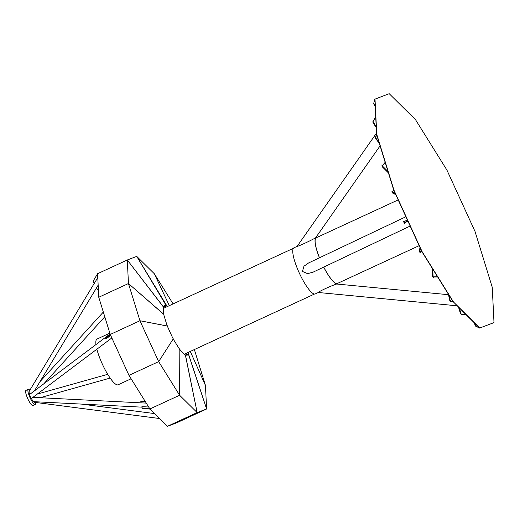 <?xml version="1.0" encoding="UTF-8"?>
<svg xmlns="http://www.w3.org/2000/svg" width="520" height="520" viewBox="0 0 520 520"><rect width="100%" height="100%" fill="white"/><g stroke="black" fill="none" stroke-linecap="round" stroke-linejoin="round"><path stroke-width="0.78" d="M131.105 378.781L118.118 384.781A25.181 5.649 -114.8 0 1 102.265 363.942A25.181 5.649 -114.8 0 1 96.876 349.2M95.966 344.552A25.181 5.649 -114.8 0 1 96.999 339.072L109.837 333.138M176.781 422.76L167.459 426.303L149.91 408.967L128.966 375.356L110.247 334.464L139.945 320.743L167.375 326.053A27.274 6.123 65.2 0 0 168.207 328.146L172.211 336.882A27.274 6.123 65.2 0 0 173.251 338.891L158.665 361.628L139.945 320.743L128.459 283.536L163.774 314.373A27.274 6.123 65.2 0 0 164.151 316.043L166.602 323.993A27.274 6.123 65.2 0 0 167.375 326.053L168.207 328.146M194.369 349.55L205.446 385.431L206.615 408.987L176.917 422.708L206.615 408.987L197.158 412.581L167.459 426.303L197.158 412.581L179.608 395.246L149.91 408.967L179.608 395.246L158.665 361.628L128.966 375.356L158.665 361.628L173.251 338.891A27.274 6.123 65.2 0 0 174.317 340.841L178.789 348.023A27.274 6.123 65.2 0 0 179.829 349.44A27.274 6.123 65.2 0 0 180.837 350.727L184.587 354.432A27.274 6.123 65.2 0 0 185.334 354.887A27.274 6.123 65.2 0 0 186.024 355.16L187.233 355.16L188.039 354.393A27.274 6.123 65.2 0 0 188.305 353.756A27.274 6.123 65.2 0 0 188.481 352.95L188.513 352.255M172.211 336.882L174.317 340.841M166.602 323.993L167.213 325.975L139.945 320.743L110.247 334.464L98.761 297.258L128.459 283.536L127.29 259.981L163.404 306.982A27.274 6.123 65.2 0 0 163.228 307.781L163.482 312.819A27.274 6.123 65.2 0 0 163.774 314.373L164.151 316.043M163.482 312.819L163.54 314.067L128.459 283.536L98.761 297.258L97.598 273.702L127.29 259.981L136.747 256.386L166.374 305.851A27.274 6.123 65.2 0 0 165.691 305.572L164.346 305.637L163.67 306.339A27.274 6.123 65.2 0 0 163.404 306.982L163.228 307.781M167.408 306.534L167.128 306.306A27.274 6.123 65.2 0 0 166.374 305.851L163.332 307.262L166.374 305.851L166.192 305.383L165.691 305.572M97.598 273.702L127.29 259.981L163.169 306.534L163.67 306.339M167.128 306.306L136.747 256.386L154.297 273.721L169.325 305.65L154.297 273.721L173.102 303.901M205.446 385.431L190.294 351.429L205.446 385.431M188.039 354.393L188.546 354.204L206.615 408.987L188.305 353.756L188.546 354.204L188.481 352.95M185.601 355.01L188.305 353.756L185.601 355.01M184.587 354.432L185.517 355.355L197.158 412.581L185.334 354.887L185.517 355.355L186.024 355.16M178.789 348.023L179.9 349.804L179.608 395.246L179.829 349.44L180.837 350.727M110.676 335.4L105.898 338.995L105.099 338.591L110.338 334.666M29.185 391.606C28.782 391.664 29.023 392.613 29.894 394.446L29.874 395.974L33.221 401.615M32.026 397.332C33.033 397.293 32.819 397.605 31.376 398.275M33.806 401.668L34.522 402.298M35.607 402.454A8.392 1.885 -114.8 0 1 35.302 404.56A8.392 1.885 -114.8 0 1 29.172 395.616A8.392 1.885 -114.8 0 1 28.262 389.324A8.392 1.885 -114.8 0 1 29.855 390.221M35.302 404.56L33.039 405.606A8.392 1.885 -114.8 0 1 26.91 396.663A8.392 1.885 -114.8 0 1 26 390.371L28.262 389.324M96.616 287.651L98.163 285.149M97.786 277.583L94.263 283.433L93.08 281.222L97.637 273.683M148.681 406.998L141.915 406.66L142.292 408.46L149.805 408.804M105.099 338.591L104.949 338.208L110.188 334.282M110.175 334.276L110.318 334.659M34.444 390.871L96.577 287.781L97.753 289.991L98.352 288.997M97.572 273.767L93.08 281.222M145.275 401.531L140.803 401.303L141.122 402.851M142.292 408.46L150.001 409.091M337.428 283.439A25.181 5.649 -114.8 0 1 337.415 283.445A25.181 5.649 -114.8 0 1 337.337 283.478A25.181 5.649 -114.8 0 1 323.745 267.098M319.495 257.79A25.181 5.649 -114.8 0 1 316.297 237.731A25.181 5.649 -114.8 0 1 316.303 237.731L398.184 199.894M319.449 257.81A25.389 5.7 -114.8 0 1 316.206 237.542A25.389 5.7 -114.8 0 1 316.29 237.504A25.389 5.7 -114.8 0 1 316.966 237.425M338.084 283.133A25.389 5.7 -114.8 0 1 337.506 283.641A25.389 5.7 -114.8 0 1 337.422 283.673A25.389 5.7 -114.8 0 1 323.7 267.118M457.067 305.799L318.338 292.494C319.033 291.258 331.994 285.454 336.674 284.024L448.526 294.697M315.315 293.891A25.389 5.7 -114.8 0 1 315.237 293.93A25.389 5.7 -114.8 0 1 315.153 293.969A25.389 5.7 -114.8 0 1 299.325 273.091A25.389 5.7 -114.8 0 1 293.93 247.832L297.141 246.35M410.163 226.05L313.216 272.096L307.6 273.663L302.432 271.44L303.972 266.208L308.575 262.971L405.906 216.749M393.783 190.275L392.262 191.971L391.853 191.119L392.594 193.037L392.301 192.062L393.822 190.365L376.578 134.478L375.486 137.579L375.297 136.981L375.603 138.476L376.591 134.556L374.835 99.171M453.323 302.107L449.69 300.287L450.632 301.535L450.294 300.983L453.323 302.107L421.863 251.602L419.627 251.758L420.55 248.736M297.2 246.324C298.486 246.383 311.324 240.305 315.536 237.855L316.206 237.542M385.216 162.5L382.317 165.925L388.011 171.548M392.301 192.062L395.304 193.589M419.627 251.758L420.056 252.72L419.679 251.849L421.909 251.7L393.829 190.372M493.786 322.692L479.635 328.075L475.469 326.06L479.609 328.068L466.505 315.12L461.227 314.08L461.454 314.483L460.454 313.502L458.523 307.236M475.917 326.287L474.747 323.258M376.24 127.68L372.996 122.473L372.931 121.134L373.243 121.238M388.434 172.913L382.493 167.044L381.836 164.924L382.571 165.38M431.964 267.833L432.374 275.99L433.563 277.901L433.713 277.017M376.22 127.257L372.996 122.473M375.707 116.896L373.081 121.648L376.188 126.64M373.081 121.648L373.113 122.265M385.164 162.325L382.265 165.75L381.966 164.775M375.7 116.785L373.074 121.537L373.041 120.926M388.31 172.517L382.493 167.044M382.317 165.925L382.616 166.894M437.638 276.945L433.206 277.024L433.751 277.901M459.29 307.996L461.143 313.995L460.454 313.502M458.835 307.541L460.688 313.547M432.172 268.171L432.374 275.99M432.718 269.048L433.108 276.861L432.562 275.99M437.541 276.783L433.108 276.861M461.565 314.145L461.682 314.529M466.505 315.12L461.143 313.995M375.193 106.567L373.64 103.656L374.822 99.19L389.2 93.698L415.526 119.698L446.94 170.118L475.02 231.452L492.245 287.267L494 322.601L479.81 327.99L453.486 301.99L422.071 251.57L393.991 190.236L376.766 134.42L375.011 99.086M373.776 103.188L375.154 105.775M373.678 103.506L375.18 106.327M375.499 137.651L378.963 142.24M375.336 136.87L375.609 137.228M375.603 138.476L379.321 143.39M375.648 138.359L379.236 143.104M391.911 191.061L392.71 191.464M392.594 193.037L395.791 194.662M392.652 192.972L395.74 194.545M419.166 250.887L420.115 247.786M419.081 250.894L420.062 247.683M420.141 252.714L420.42 251.797M466.421 315.036L453.486 301.99M450.249 300.924L449.079 295.308M449.8 300.326L448.591 294.522M449.69 300.287L448.435 294.275M450.743 301.574L450.651 301.113M475.605 326.125L474.338 322.855M475.469 326.06L474.156 322.68M407.453 220.129L403.591 221.611L404.657 223.931L404.326 222.794L408.031 221.39M407.803 220.889L404.235 222.599L403.748 221.533M407.888 221.084L404.326 222.794M184.256 354.224L314.476 294.047M337.409 283.452L419.146 245.674M163.118 308.516L293.351 248.333M40.072 397.716L110.162 378.072M43.791 383.832L104.793 316.784M32.468 397.69L111.839 337.942M33.144 401.635L142.025 407.16M159.588 418.529L34.456 402.304M29.003 391.632L94.244 283.394M154.577 413.575L81.276 404.079M32.916 397.351L146.256 403.111M29.686 394.446L110.084 333.925M39.975 381.693L103.331 312.052M37.271 394.075L107.731 374.322M337.506 283.641L336.726 284.005M318.298 292.513L315.237 293.93M380.081 145.853L315.614 237.816M376.512 133.12L297.128 246.357"/></g></svg>
